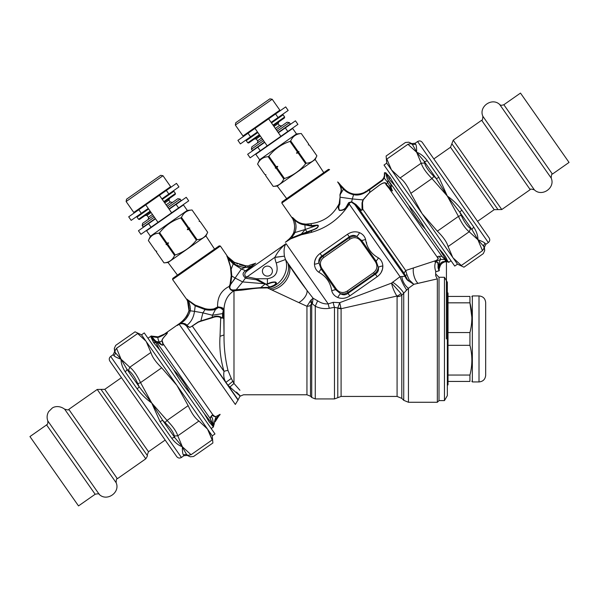 <?xml version="1.0" encoding="UTF-8"?>
<svg xmlns="http://www.w3.org/2000/svg" width="599" height="599" viewBox="0 0 599 599"><rect width="100%" height="100%" fill="white"/><g stroke="black" fill="none" stroke-linecap="round" stroke-linejoin="round"><path stroke-width="0.9" d="M250.142 157.829L260.266 150.738L257.78 147.189L247.657 154.28L250.142 157.829M271.115 122.391L278.056 117.531L275.57 113.982L268.629 118.842L280.864 136.317L267.214 145.879L254.972 128.403L268.629 118.842L237.908 140.353L240.394 143.902L250.517 136.812L248.031 133.263M278.056 117.531L288.179 110.448L285.693 106.899L275.57 113.982M280.864 136.317L297.928 124.367L295.442 120.818L278.378 132.768M264.728 142.33L257.78 147.189M267.214 145.879L260.266 150.738M257.458 131.952L250.517 136.812M444.458 400.604L444.458 277.277L447.348 282.271L447.348 395.602L444.458 400.604L439.015 400.604L439.015 277.277L435.683 273.945M447.348 385.434L448.015 384.768L448.015 293.106L447.348 292.439M448.015 332.55L469.938 332.55C472.499 322.644 472.499 312.738 469.938 302.832L471.862 317.298M448.015 375.049L469.938 375.049C472.499 365.143 472.499 355.237 469.938 345.331L469.938 332.55M448.015 345.331L469.938 345.331M448.015 302.832L469.938 302.832L469.938 296.438C472.521 296.438 472.521 296.438 469.938 296.438C472.521 296.438 472.521 296.438 469.938 296.438L448.015 296.438M448.015 381.436L469.938 381.436C472.499 381.436 472.499 381.436 469.938 381.436L469.938 375.049M479.013 295.943L479.013 381.937L472.349 381.937L472.349 295.943L479.013 295.943C483.064 296.333 485.28 298.557 485.677 302.607L485.677 307.055M479.013 381.937C483.064 381.541 485.28 379.317 485.677 375.274L485.677 302.607M254.238 139.088L256.23 138.916L260.325 136.048M273.983 126.486L278.078 123.619L278.917 121.807M277.232 131.129L289.377 122.623L287.056 122.211L276.274 129.766M262.624 139.327L251.835 146.875L251.43 149.196L252.381 150.566L264.533 142.053M263.575 140.69L251.43 149.196M289.377 122.623L290.335 123.986L278.183 132.499M259.622 159.738L296.483 133.929L292.656 128.463L255.795 154.28L259.622 159.738L257.585 164.096L264.908 174.549L257.592 164.096C259.629 159.506 263.156 157.035 268.165 156.691L275.488 167.143L276.176 166.657L268.854 156.204L268.165 156.691M296.483 133.929L301.275 133.51C296.258 133.854 292.731 136.325 290.695 140.915L290.006 141.401C281.47 144.209 274.417 149.151 268.854 156.204M265.881 174.683L264.908 174.549L265.881 174.683L265.671 175.642L273.204 186.394C278.213 186.049 281.74 183.579 283.776 178.989L284.473 178.502L276.94 167.75L277.734 166.38L276.176 166.657M284.473 178.502C292.978 175.657 300.032 170.715 305.617 163.699L305.191 164.216M290.006 141.401L297.321 151.854L296.527 153.224L298.092 152.94L305.617 163.699L306.306 163.213C311.323 162.868 314.842 160.397 316.886 155.807L309.354 145.055L316.886 155.807L315.164 159.499L277.262 186.042L273.204 186.394L265.671 175.642L265.836 174.713M296.527 153.224L298.983 151.502L297.321 151.854M298.983 151.502L298.092 152.94M298.781 152.46L306.306 163.213M290.695 140.915L298.017 151.367M308.38 144.921L309.354 145.055L308.38 144.921L308.59 143.962L301.267 133.51L308.59 143.962L308.433 144.891M276.94 167.75L276.251 168.237L283.776 178.989M277.734 166.38L275.278 168.102L276.251 168.237M275.278 168.102L275.488 167.143M272.201 99.254L269.879 98.842L235.751 122.743L235.34 125.064L242.984 135.98L279.845 110.171L272.201 99.254L235.34 125.064M273.406 125.67L284.465 117.928L284.63 117L283.095 114.813L271.497 122.937M257.84 132.499L246.241 140.623L247.769 142.809L259.374 134.685M284.63 117L273.024 125.124M247.769 142.809L248.697 142.974L259.756 135.232M145.025 215.565L147.017 215.393L151.113 212.525M164.762 202.964L168.858 200.096L169.704 198.284M168.012 207.606L180.164 199.1L177.843 198.688L167.061 206.236M153.404 215.797L142.622 223.352L142.21 225.673L143.168 227.036L155.321 218.53M154.362 217.16L142.21 225.673M180.164 199.1L181.123 200.463L168.97 208.969M150.409 236.208L187.262 210.399L183.444 204.94L146.583 230.75L150.409 236.208L148.372 240.573L155.695 251.026L156.668 251.153L156.459 252.119L163.991 262.864C169 262.519 172.527 260.048 174.564 255.459L175.252 254.979C183.766 252.127 190.811 247.192 196.405 240.169L195.978 240.686M187.262 210.399L192.062 209.979C187.045 210.331 183.519 212.795 181.482 217.385L180.793 217.871C172.257 220.687 165.204 225.621 159.641 232.682L158.952 233.161C153.943 233.513 150.416 235.976 148.38 240.566L155.695 251.026L156.668 251.153M159.641 232.682L166.964 243.134L168.521 242.85L167.727 244.227L175.252 254.979M180.793 217.871L188.108 228.324L187.315 229.694L188.872 229.417L196.405 240.169L197.093 239.682C202.103 239.338 205.629 236.875 207.666 232.285L200.141 221.525L207.673 232.277L205.951 235.976L168.049 262.512L163.984 262.871L156.459 252.119L156.624 251.191M187.315 229.694L189.771 227.972L188.108 228.324M189.771 227.972L188.872 229.417M189.561 228.93L197.093 239.682M181.482 217.385L188.797 227.845M199.168 221.398L200.141 221.525L199.168 221.398L199.377 220.432L192.054 209.987L199.377 220.432L199.212 221.36M167.727 244.227L167.031 244.706L174.564 255.459M168.521 242.85L166.065 244.572L167.031 244.706M166.065 244.572L166.964 243.134M158.952 233.161L166.267 243.613M162.988 175.724L160.667 175.312L126.531 199.212L126.127 201.534L133.772 212.458L170.633 186.648L162.988 175.724L126.127 201.534M164.193 202.14L175.252 194.398L175.41 193.47L173.882 191.291L162.277 199.415M148.627 208.969L137.021 217.1L138.556 219.279L150.154 211.155M175.41 193.47L163.812 201.601M138.556 219.279L139.485 219.444L150.536 211.702M439.337 249.094L425.29 229.035C420.453 220.679 414.935 212.802 408.735 205.397L394.704 185.353L389.298 179.468L385.921 172.819L384.461 172.774L384.356 175.005M384.453 172.669L384.753 174.811L384.229 178.053L383.787 177.723M385.831 172.744L386.033 173.777A2.666 1.917 -11.8 0 0 386.063 173.515C386.565 177.184 386.849 177.244 387.268 178.255A2.673 2.351 -23.8 0 1 387.216 178.802L386.033 173.785L384.828 172.752M394.704 185.353L389.889 177.147L386.43 173.538M447.872 261.426L445.791 259.322A5.002 4.71 145 0 0 446.951 259.659L446.906 259.577C445.978 257.053 443.447 253.549 439.322 249.079L445.791 259.322A5.002 4.313 -46.9 0 0 446.906 259.577L447.88 261.426A2.336 1.535 -68.5 0 0 447.446 261.449L445.386 261.366L446.614 261.658M446.772 261.658L446.577 261.658A2.336 2.329 89.5 0 1 447.58 261.883L448.149 261.83A2.336 1.73 100 0 0 447.94 261.77A5.002 3.751 100 0 0 448.404 261.815L448.314 261.606M448.501 261.868L448.801 262.302L451.017 260.752M448.344 261.711L445.064 259.539L445.386 261.366L443.634 261.598C442.197 261.651 440.819 262.684 439.486 264.698L438.812 267.251A5.002 0.771 -168.9 0 1 439.292 267.708L439.524 266.817M437.622 271.257L439.022 270.77L438.326 268.562C437.712 268.225 438.348 263.852 437.989 264.421L437.682 262.497L435.705 261.898C434.455 264.878 434.515 268.127 435.892 271.654L439.089 270.748L438.812 267.251L439.861 264.047M444.121 262.1L445.312 261.778C443.919 261.718 442.227 262.886 440.228 265.275L440.505 264.863M441.313 263.889L442.946 262.639M441.635 263.575L443.904 262.182M447.528 261.883L447.528 261.883A2.336 2.336 -91.6 0 0 446.502 261.658L444.286 262.04M448.464 261.845L446.577 261.658M445.147 261.808L445.312 261.778A5.002 3.804 79.8 0 1 443.634 261.598A5.002 3.804 -100.2 0 0 445.312 261.778L448.112 261.808M440.565 264.773L439.157 268.906M439.629 266.518L441.605 263.605M439.277 270.231L439.314 270.658L439.277 270.231A2.336 2.336 -4.1 0 1 439.172 269.707L439.232 268.045A5.002 1.228 8.5 0 0 438.805 267.431L438.805 267.439M439.022 270.77L438.363 268.285C437.779 268.045 438.461 263.672 438.109 264.122L437.854 262.317L435.001 261.778L440.684 259.404L445.064 259.539L441.688 256.252L439.419 256.312L441.905 256.29A2.336 1.58 -50.3 0 0 441.688 256.252M438.326 268.562L438.812 267.251A5.002 0.771 11.1 0 1 439.292 267.708M370.429 188.468L382.334 179.812L383.674 177.963L384.753 174.811M370.714 188.288L371.777 187.592M373.394 186.544L374.143 186.049M374.24 185.982L375.992 184.784M377.325 183.826L378.066 183.272M378.755 182.762L382.334 179.812L383.674 177.963M384.176 176.548L384.303 175.866M386.063 173.515L385.921 172.819M370.384 188.498L370.601 189.037L370.047 189.404L382.574 180.426A8.334 0.674 -134.2 0 1 382.334 179.812L378.336 183.077M378.119 183.234L377.011 184.05M375.648 185.024L373.933 186.192M371.687 187.652L370.467 188.445M384.363 177.693L384.655 176.383M384.745 175.342L384.753 174.886M384.461 173.373L384.461 172.856M390.114 185.75L390.511 186.102A2.666 2.126 -30 0 1 390.316 186.364L390.121 185.742L390.78 186.341L392.33 190.931L388.923 188.168L437.517 257.577A2.336 2.096 168.7 0 1 437.891 257.39C437.57 256.552 438.049 256.215 439.322 256.379L439.591 256.335M438.812 267.251C438.97 263.223 439.591 260.61 440.684 259.404L439.419 256.312C438.026 256.192 437.397 256.612 437.517 257.577C438.401 258.356 437.966 259.322 436.199 260.483L436.177 260.58C438.101 259.255 438.67 258.191 437.891 257.39M390.518 186.109L390.78 186.341C391.873 186.282 391.903 185.683 390.87 184.544L389.343 181.714A2.666 2.201 -28 0 1 389.283 181.999L390.997 184.821C391.866 186.349 391.694 186.686 390.488 185.817M387.216 178.802L389.283 181.999M446.195 260.7A2.336 1.857 -55.9 0 1 446.824 260.805L445.611 259.637A2.336 1.722 -53.1 0 0 445.356 259.577L444.952 259.307A2.336 1.43 -56.8 0 1 445.147 259.337L441.905 256.29L389.343 181.714M445.611 259.637L445.154 259.337M425.29 229.035C418.611 221.967 413.093 214.083 408.735 205.397M360.927 193.754L362.492 193.29M364.117 192.564L365.719 191.553M365.884 191.44L366.318 191.141M367.674 190.235L369.815 188.865M369.86 188.835L369.868 188.835A8.334 0.427 -122.7 0 0 370.047 189.404L370.047 189.404M353.754 194.712L353.904 194.054C359.917 194.623 365.173 192.923 369.673 188.955L369.111 189.314M384.199 178.113L382.574 180.426L384.229 178.053L387.68 182.433L388.047 180.479M353.373 193.964L352.497 193.762M344.672 189.366L344.208 188.917M343.991 188.707L337.634 181.954C340.659 186.117 341.722 189.419 340.831 191.867L339.947 194.765M344.006 188.722L344.62 189.314M344.957 189.621L346.035 190.527M350.385 193.065L351.254 193.395M352.362 193.724L353.425 193.971M369.673 188.955L369.838 189.546C365.622 192.489 360.254 196.195 353.709 194.705L353.492 194.668A8.334 0.457 98.5 0 1 353.762 194.031L353.762 194.031C349.913 193.267 346.641 191.478 343.938 188.655L343.512 189.217M384.453 172.729L384.431 174.002M366.296 191.163L365.832 191.478M360.486 193.851L358.404 194.113M353.904 194.054L353.822 194.039A8.334 0.404 -81.9 0 0 353.567 194.682L352.324 198.935L362.927 199.909L369.531 192.571L379.781 184.866C383.824 182.231 385.996 182.036 386.295 184.282L392.45 190.737L387.68 182.433L386.295 184.282A2.673 2.411 135.9 0 1 385.973 184.567L388.923 188.168A2.666 2.156 137.6 0 0 389.305 187.824M435.009 261.77L436.177 260.58M435.84 261.688A2.336 1.775 80.7 0 0 435.705 261.898L435.001 261.778M434.926 261.853L436.199 260.483L405.688 270.493L406.946 274.731A3.332 0.981 -15.9 0 0 405.224 275.854A81.764 17.648 89.6 0 0 405.059 276.304L400.027 276.671L391.589 283.102L400.941 293.503A6.664 4.507 145 0 1 396.882 296.056L341.093 308.725A5.002 2.628 -0 0 1 337.784 308.066L334.474 307.302L329.36 308.313C324.269 309.047 319.567 308.35 315.261 306.209L311.779 303.334A5.002 2.883 61.4 0 0 310.978 300.054L306.95 306.269A5.002 2.928 180 0 0 310.484 305.408L311.72 303.364L309.908 301.357M363.234 199.804A2.666 2.126 20 0 1 362.927 199.909L362.028 202.904L362.058 209.538A2.666 2.022 -23.4 0 0 362.784 209.223L362.5 202.717L363.234 199.804L369.598 192.571L379.766 184.934C383.63 182.403 385.704 182.283 385.973 184.567M340.494 184.979L339.85 185.248L343.122 188.835M342.314 188.019L340.771 186.371M343.601 188.318L343.459 189.164C346.17 191.935 349.509 193.769 353.492 194.668L353.567 194.682M350.834 193.889L352.047 194.301M435.683 271.691L435.683 275.78L437.345 278.879L414.134 284.248M367.973 190.729L366.902 191.425M339.85 185.248L340.322 184.784L339.626 183.998A9.996 8.364 -41.4 0 1 339.618 183.99L339.618 183.99A9.996 8.364 138.6 0 1 338.952 183.099L337.634 181.954L339.85 185.248C341.415 188.079 341.804 190.34 341.018 192.039L340.112 194.997L339.858 204.057A2.666 1.423 -157.3 0 1 339.154 203.682L340.082 197.086M293.66 232.667L293.907 231.88C295.12 227.193 294.686 222.716 292.619 218.448A3.332 3.137 -22.5 0 0 292.26 217.819L292.252 217.804M340.254 184.709L339.618 183.99L340.254 184.709A9.996 9.996 138.5 0 1 339.551 183.818L340.254 184.709M439.015 400.604L437.345 402.266L437.345 278.879M418.634 283.23L426.967 281.305M392.577 282.114A9.996 2.044 43.1 0 1 403.733 293.211A426.316 24.529 133.2 0 1 401.802 295.202A421.344 26.626 133.1 0 0 403.733 293.211L408.443 288.284L413.834 284.315L409.169 279.8L407.986 280.594L404.048 273.181L405.688 270.493L362.784 209.223C362.006 210.698 360.8 210.653 359.175 209.103A2.666 1.894 140 0 0 360.336 209.088C361.429 210.429 362.006 210.578 362.058 209.538M409.192 279.83L407.986 280.594A10.003 8.611 22.5 0 1 405.059 276.304L354.795 204.521A2.666 2.029 134.9 0 0 356.001 204.544L355.986 204.529A2.666 2.029 134.9 0 1 354.795 204.521L359.175 209.103L404.048 273.181M409.169 279.8L406.946 274.731M292.844 219.009L293.368 220.425M293.922 222.139L294.543 225.157M294.603 227.807L294.461 229.387M285.596 242.078A3.332 3.332 -132.7 0 1 285.334 242.281L285.596 242.078A3.332 3.332 -132.7 0 0 285.686 241.996L285.873 241.824C289.085 239.637 291.608 236.77 293.458 233.213L294.379 233.677L294.596 233.273L293.615 232.786L293.907 231.88A10.003 0.419 16.5 0 0 294.985 232.405C296.685 227.672 296.318 223.277 293.899 219.204C292.619 217.714 292.192 217.459 292.619 218.448A3.332 3.137 157.5 0 0 292.589 218.373M293.899 231.925L294.566 228.391M294.618 227.043L294.618 226.662M294.498 224.73L294.087 222.708M293.532 220.896L293.225 220.02M293.113 219.706L292.799 218.89A3.332 3.332 158.4 0 0 292.432 218.223L292.26 217.819C291.9 217.04 292.409 217.302 293.78 218.598C296.999 221.907 300.653 223.704 304.756 223.974L304.771 223.981M294.596 233.266L295.3 231.469M295.337 231.364L295.599 230.435M295.794 229.574L296.041 226.437M281.807 203.046L329.585 169.584L328.424 169.382L282.009 201.885L281.807 203.046L292.799 218.905A3.332 3.332 158.4 0 0 292.432 218.223L292.432 218.223M354.795 204.521L351.478 202.088L349.546 202.874A2.666 1.692 47 0 1 348.64 202.679L346.087 207.149C344.582 209.336 342.358 210.354 339.408 210.197C338.532 208.13 338.645 206.206 339.73 204.424L339.858 204.057M294.925 232.562L305.198 229.469L301.349 234.007L302.592 233.603A3.332 2.261 -105.3 0 1 302.151 234.568L311.128 232.434C326.073 228.197 338.091 219.788 347.18 207.194L349.277 204.192L349.546 202.874L348.176 204.326A2.666 1.745 29.9 0 1 347.562 204.296M343.459 189.164L339.962 194.945L340.082 197.093A2.666 1.632 -172.7 0 0 340.419 197.258L352.324 198.935L351.658 201.773L355.986 204.529M356.001 204.544L360.336 209.088M400.941 293.503L401.802 295.202A6.664 4.904 0 0 1 397.085 296.64L397.085 396.433L401.802 398.387L403.733 400.319L403.733 293.211M293.78 218.598A3.339 2.186 132.3 0 1 293.899 219.204C297.156 222.663 300.818 224.558 304.891 224.872L305.198 229.469L307.062 231.903L311.682 230.218C313.464 229.866 320.375 226.819 317.111 225.359L305.198 229.469M291.998 235.886L290.186 238.058M289.407 238.799L288.688 239.428M288.037 239.974L287.048 240.791M307.062 231.903A3.332 1.857 -109.8 0 1 306.958 232.637L300.878 234.935A3.332 2.344 -105.5 0 0 301.349 234.007L291.151 238.08L286.457 241.517A9.996 3.459 47.5 0 0 285.873 241.824L285.641 242.041A9.996 3.564 47.2 0 1 286.082 241.779L288.426 239.645M289.017 239.143L291.608 236.433L293.458 233.213M244.729 265.769L245.912 265.799M254.8 263.612A3.332 3.332 63.9 0 0 255.241 263.35A3.332 3.332 63.9 0 1 254.8 263.612L248.622 265.589L255.256 263.38L248.72 265.574L248.795 266.884L247.417 267.296L251.655 265.919A3.332 2.089 -131.2 0 0 252.636 265.776L247.245 270.89C244.414 273.159 244.018 275.113 246.062 276.768L247.117 276.828L274.904 257.293C277.539 252.044 281.245 247.492 286.03 243.643L328.222 303.895C324.643 304.165 321.116 303.139 317.642 300.825L313.105 298.242L306.995 290.418C300.002 281.298 294.057 272.882 289.16 265.147L285.476 259.524L276.214 262.976C278.82 272.013 275.884 277.27 267.409 278.752L267.409 283.978L265.746 284.038L256.529 278.752L247.117 276.828L246.743 278.385L256.297 279.763L256.529 278.752L267.409 278.752M304.756 223.974L305.812 224.146A3.332 2.156 94.8 0 1 305.954 225.104L311.57 226.19A3.332 1.864 83.5 0 0 311.517 225.598L304.756 223.974A3.332 2.209 97.1 0 1 304.891 224.872L305.954 225.104M360.905 241.038L361.676 240.499L376.209 261.254L378.351 267.326L377.932 269.228L376.479 271.968L374.412 273.983L348.199 292.342L347.3 291.054C343.122 293.495 339.483 292.851 336.391 289.137L321.858 268.382C319.424 264.204 320.068 260.565 323.782 257.473L349.996 239.121C354.174 236.68 357.813 237.324 360.905 241.038L375.438 261.793C377.872 265.971 377.228 269.61 373.514 272.702L347.3 291.054M381.121 272.552L382.484 269.191L382.836 265.949A6.664 2.149 176.1 0 0 378.351 267.326C378.912 270.201 377.924 272.478 375.401 274.155L374.412 273.983L373.514 272.702M336.391 289.137L335.612 289.676L321.079 268.921L318.945 262.849L319.364 260.947L320.817 258.206L322.883 256.192L349.097 237.833L349.996 239.121M316.265 257.465L314.812 260.984L314.46 264.226A6.664 2.149 -3.9 0 0 318.945 262.849C318.383 259.973 319.364 257.697 321.895 256.02L322.883 256.192L323.782 257.473M413.834 284.315L408.009 280.617A10.003 8.611 22.5 0 1 405.059 276.304M351.478 202.088A2.673 0.517 97.8 0 0 351.658 201.773L348.64 202.679M306.958 232.637L316.167 228.676C317.47 228.054 319.761 225.052 317.103 225.089L311.57 226.19M406.706 289.968A9.996 1.535 63.9 0 1 400.027 276.671L349.277 204.192A8.334 5.376 31 0 1 348.176 204.326L346.454 207.217C345.024 209.56 342.65 210.638 339.341 210.436C337.888 207.973 337.784 205.839 339.034 204.057L338.982 204.004C333.007 215.363 323.655 221.907 310.941 223.644L305.812 224.146M236.605 265.125L241.996 267.094L247.417 267.296L245.852 267.409L245.717 265.799L234.643 262.422L237.713 263.934M240.888 265.087L242.737 265.529M244.692 265.769L246.182 265.791M246.923 265.761L247.417 265.724M244.879 265.776L245.231 267.416C240.738 267.094 237.077 265.851 234.254 263.695L234.164 263.627A9.329 0.562 119.2 0 0 234.546 262.369L233.992 262.048L234.546 262.369A11.845 3.504 -160 0 0 234.643 262.422L234.703 262.452M234.741 262.474L237.676 263.919M239.593 264.676L242.236 265.432M242.79 265.537L243.845 265.694M302.592 233.603L307.062 231.91M292.08 236.994L294.356 233.715M286.082 241.779L286.457 241.517L286.082 241.779A3.332 2.186 -122.7 0 1 285.888 241.966L290.59 238.896M293.78 234.658L294.334 233.767M405.89 290.672L406.646 290.006M233.475 261.733L228.399 257.458A3.332 3.332 136.3 0 1 228.084 257.068L228.399 257.458A3.332 3.332 136.3 0 1 228.084 257.068L227.755 256.769C226.729 255.623 226.684 255.825 227.627 257.368L233.692 263.298A9.329 0.771 120.6 0 0 233.992 262.048L227.755 256.769L233.992 262.048A9.329 0.771 -59.4 0 1 233.692 263.298L234.254 263.695L234.643 262.422M252.636 265.776L255.646 263.141A3.332 3.145 62.9 0 1 255.256 263.38A3.332 3.145 -117.1 0 0 255.264 263.38L250.12 267.124A3.332 2.082 -132.4 0 0 251.236 267.027M267.461 284.24L267.409 283.978C270.216 282.451 272.897 281.8 275.443 282.024C278.76 283.567 272.732 286.502 269.812 287.206L267.409 287.67L269.67 286.973L265.769 284.263L267.461 284.24C270.449 282.81 273.062 282.174 275.293 282.316C276.424 283.941 274.552 285.498 269.67 286.973A3.332 0.711 -104.6 0 0 269.812 287.206M396.882 296.056C394.172 291.631 392.412 287.31 391.589 283.102L339.723 302.667L337.776 307.931A5.002 2.126 171.9 0 0 340.928 308.103A6.132 1.161 69.8 0 1 341.093 308.725L341.093 396.433L397.085 396.433M337.784 308.066L337.784 397.684L334.474 398.934L334.474 307.302A5.863 0.884 75.8 0 1 333.156 302.323L339.723 302.667L340.928 308.103M365.577 239.443C366.858 247.739 371.178 253.909 378.538 257.952C381.166 259.824 382.604 262.489 382.836 265.949C382.896 270.276 381.016 273.863 377.19 276.716L375.401 274.155L348.019 293.33L348.199 292.342L344.5 293.869L340.591 293.765L335.612 289.676A6.664 1.31 -18.1 0 0 331.719 290.732C330.438 282.436 326.118 276.266 318.758 272.223C316.122 270.351 314.692 267.686 314.46 264.226C314.4 259.899 316.279 256.312 320.106 253.459L321.895 256.02L349.269 236.845L349.097 237.833L352.789 236.306L356.704 236.41A6.664 2.149 113.9 0 0 359.535 232.667C355.484 231.132 351.471 231.671 347.48 234.284L349.269 236.845C351.71 235.048 354.189 234.898 356.704 236.41L361.676 240.499A6.664 1.31 161.9 0 0 365.577 239.443C364.716 236.328 362.702 234.067 359.535 232.667M378.538 257.952A6.664 1.31 128.1 0 0 376.209 261.254L375.438 261.793M348.019 293.33C345.578 295.127 343.107 295.277 340.591 293.765A6.664 2.149 -66.1 0 0 337.761 297.508C341.812 299.043 345.825 298.504 349.816 295.891L348.019 293.33M318.758 272.223A6.664 1.31 -51.9 0 0 321.079 268.921L321.858 268.382M437.345 402.266L408.443 402.266L408.443 288.284A9.996 5.286 62.1 0 1 401.854 276.476M317.103 225.089L311.517 225.598A8.341 4.665 76.6 0 0 310.941 223.644M263.313 273.975A5.002 5.002 0 0 0 271.946 273.219A5.002 5.002 0 0 0 266.974 266.128A5.002 5.002 0 0 0 263.313 273.975M340.741 298.265L339.97 298.137M381.024 272.71L380.006 274.14M366.363 242.191L366.685 243.291M356.547 231.91L357.326 232.038M300.878 234.935L290.612 238.881A3.332 2.314 -119.8 0 0 291.151 238.08M276.214 262.976A31.507 25.495 18.1 0 1 274.851 257.405L284.443 256.147C283.634 250.479 284.158 246.309 286.03 243.643L247.664 270.508A3.332 2.014 -135.5 0 1 246.167 270.434L250.135 267.124L245.231 267.416L241.397 269.003L230.675 284.398L231.791 276.027M246.167 270.434L245.68 270.77A3.332 2.037 -138.2 0 0 247.245 270.89M265.739 284.24L264.968 284.106A3.369 0.666 103.3 0 0 265.072 283.836L264.062 283.716A3.332 0.509 112.4 0 0 264.196 283.447M233.692 263.298L233.236 263.874L241.397 269.003L245.672 270.77C242.303 272.68 242.236 275.121 245.47 278.078L242.632 281.919L264.054 283.716L256.297 279.763M246.743 278.385L245.47 278.078L246.062 276.768M329.36 308.313A5.458 0.764 76.2 0 1 328.222 303.895L333.156 302.323M331.719 290.732C332.572 293.847 334.586 296.108 337.761 297.508M264.526 284.547L260.7 287.61L233.835 289.961C231.147 290.111 229.821 289.055 229.844 286.801A3.332 1.4 29.8 0 1 229.222 286.412L230.098 284.128L231.199 275.757A3.339 1.969 9.5 0 0 231.798 276.027L231.169 269.258L233.236 263.874L228.444 259.045L227.627 257.368A3.332 1.715 -27.6 0 1 227.403 257.241C226.579 255.698 226.617 255.421 227.508 256.432A3.332 2.755 137.7 0 0 227.755 256.769L227.815 256.836M172.587 279.516L220.372 246.062L219.212 245.852L172.797 278.355L172.587 279.516L186.895 299.687M231.199 275.75L230.652 268.996A3.332 2.201 -0 0 0 231.169 269.258L228.451 259.053M229.844 286.801L230.735 284.353M231.798 276.027L235.295 278.123L230.675 284.398A3.332 1.498 19.5 0 1 230.098 284.128L229.222 286.412C221.188 290.403 217.31 297.209 217.587 306.838L221.128 307.384L223.427 309.915L223.749 314.101A58.058 1.123 88.7 0 0 223.756 315.351L223.749 314.101A3.339 1.752 -179.7 0 1 223.629 314.438L223.674 316.227A3.332 1.864 179.8 0 0 223.764 315.935L224.026 334.938L220.028 336.309C219.219 347.764 220.552 359.46 224.026 371.402C223.322 375.588 223.951 379.234 225.92 382.334L231.281 378.456L228.009 370.474A5.002 1.685 -20.3 0 0 224.026 371.402L192.286 326.073L198.194 322.225L200.815 321.251A3.332 1.4 70.9 0 0 200.867 320.914L212.143 317.388C215.498 315.77 218.545 315.748 221.286 317.313C221.503 318.226 221.929 318.211 222.558 317.283L222.566 313.591L223.427 309.915M267.371 287.385L260.7 287.61L242.318 290.081M264.159 287.52L267.409 287.894C280.879 286.524 289.856 270.688 285.476 259.524L284.465 256.267M334.474 398.934L315.261 398.934L315.261 306.209L317.642 300.825M312.393 303.543L313.105 298.242L310.978 300.054M223.674 316.227C223.547 318.481 223.322 318.728 222.993 316.968A3.332 2.134 -4.2 0 1 222.708 317.253A3.332 1.063 13.4 0 1 222.558 317.283A3.332 1.782 1.2 0 0 222.993 316.968L222.708 313.517L223.345 310.537M222.716 313.517L223.644 312.843L223.629 314.438M228.039 385.344L238.14 399.78L235.332 404.445L179.168 324.254C177.019 325.744 176.727 325.834 178.315 324.523A3.332 2.276 -129.2 0 0 178.517 324.381C176.817 325.789 177.034 325.721 179.153 324.186L180.082 323.61C184.836 321.034 188.183 316.886 190.13 311.173L190.22 310.784L194.503 311.368L195.214 305.804A3.339 2.096 117.6 0 0 195.177 305.078L187.846 299.912C186.828 298.931 186.514 298.864 186.903 299.717L187.165 300.331A3.332 3.332 -21.1 0 1 187.547 301.042L188.955 310.522L190.22 310.784C190.475 306.725 189.718 303.251 187.951 300.369C187.008 299.238 186.783 299.23 187.27 300.354A3.332 3.04 -22.4 0 0 186.903 299.717C186.514 298.864 186.828 298.931 187.846 299.912A3.332 2.141 133.4 0 1 187.951 300.369L195.214 305.804L205.045 309.578A3.332 1.932 91.3 0 0 204.925 308.627C208.22 309.466 211.604 309.458 215.086 308.59L217.954 306.875A3.332 1.018 55.7 0 1 218.358 307.527L220.799 308.088A3.332 1.767 125.7 0 0 221.128 307.384L224.026 308.612L223.816 311.652A3.339 0.659 -177.7 0 1 223.704 311.772L223.644 312.843A3.339 0.981 -178.2 0 0 223.779 312.641M230.757 266.765A3.332 2.149 -7.5 0 1 230.383 266.577L230.652 268.996L230.375 266.555M228.983 260.999L228.721 260.221M230.383 266.577L227.403 257.241M220.372 246.062L227.508 256.432M231.236 274.192L231.199 273.78M215.086 308.59A3.332 1.243 66.3 0 1 215.46 309.511C211.642 310.304 208.167 310.334 205.053 309.586L202.904 312.873L212.465 315.246L215.46 309.511L218.141 307.699A3.332 0.921 48.9 0 0 217.602 307.017L213.364 309.136M220.799 308.088L223.375 310.289L223.704 311.772M223.667 315.688A3.332 2.082 179.3 0 0 223.756 315.351L223.764 315.935C224.153 317.904 222.678 319.439 222.708 317.253C221.907 318.286 221.241 318.421 220.709 317.657A3.332 2.201 159.7 0 0 221.286 317.313M238.14 399.78L239.952 396.261L243.516 394.771L306.95 394.771L306.95 306.269L298.811 302.577A10.213 5.391 136.4 0 0 306.995 290.418L287.767 262.961C291.571 273.361 281.687 287.4 269.528 288.883L267.409 287.894L259.053 288.082M298.594 302.48L269.528 288.89M188.371 303.521L187.27 300.354A3.332 3.04 157.6 0 0 186.903 299.717M189.703 301.439L191.321 302.607M195.177 305.078L204.925 308.627M261.785 287.954L261.022 287.969M259.015 288.082L257.555 288.194M257.113 288.231L253.572 288.583M252.007 288.755L251.243 288.853M241.315 290.201L240.716 290.275M243.194 289.369A3.332 0.771 -97.5 0 0 243.449 289.946L233.947 290.792C231.102 290.8 229.529 289.339 229.222 286.412M233.835 289.961L233.947 290.792C227.957 294.581 224.647 300.518 224.026 308.612L224.026 334.938C223.869 347.158 225.194 359.003 228.009 370.474M235.295 278.123L242.632 281.919L235.939 290.058L236.013 290.702L233.984 290.792L233.984 383.442L239.922 390.241M233.88 289.968L233.984 290.792M187.876 301.933L188.079 302.532M188.453 303.813L188.992 310.289M188.722 302.076L189.029 302.869M189.157 303.206L189.419 303.925M189.943 305.527L190.205 306.583M190.4 308.515L190.377 309.391M190.37 309.413L190.302 310.289M200.815 321.251L212.076 317.837C215.565 316.392 218.44 316.332 220.709 317.657L220.028 336.309M187.547 301.042L188.827 305.55L189.089 309.339M189.074 309.556L189.029 310.05M188.955 310.522L190.183 310.948M179.153 324.186L179.842 323.902C182.268 323.415 184.245 323.947 185.772 325.474L189.711 327.458L192.286 326.073A3.332 2.651 10.7 0 1 191.912 326.2L198.247 321.895L200.867 320.914L202.904 312.873L194.503 311.368C193.619 317.395 191.118 322.037 186.985 325.287L187.532 325.938A3.332 2.8 129.7 0 1 186.521 326.058L228.002 385.299L229.904 387.006C240.746 396.755 242.932 398.447 236.463 392.075L236.717 392.323M191.912 326.2L189.861 327.391L187.532 325.938M231.281 378.456L233.984 383.442L229.904 387.006M232.771 381.308L228.002 385.299M189.995 311.66L190.13 311.173L188.902 310.769L188.528 312.064M179.842 323.902A3.332 1.797 66.6 0 0 180.082 323.61C183.152 322.906 185.458 323.46 186.985 325.287A3.332 2.8 126.6 0 1 185.772 325.474L185.825 325.519A3.332 2.8 126.9 0 0 187.023 325.347M179.88 323.73L181.692 322.569M185.907 318.968L188.737 314.49M189.007 313.951L189.846 312.094M238.08 400.147L186.521 326.058M218.747 415.609L219.99 414.343L219.361 415.436A2.666 2.411 45 0 0 218.994 415.728A6.664 2.044 45 0 1 218.403 415.946A6.664 2.044 45 0 0 218.994 415.728L215.041 421.936A6.664 0.831 20 0 0 214.742 421.516C215.071 419.981 216.291 418.124 218.403 415.946L216.112 418.664M218.83 415.893L217.444 417.518M217.04 418.072L215.041 421.936M215.85 419.105L214.727 421.546M214.008 424.369L213.918 423.598M210.541 417.226L210.152 418.491L211.11 416.634C212.45 417.286 213.079 419.757 213.004 424.055L213.798 424.122L213.865 423.583L213.91 425.013M220.095 414.343L216.044 416.56L213.873 423.538L213.858 425.193L213.865 423.583M188.902 310.769C186.918 316.527 183.459 321.064 178.517 324.381L181.175 322.15M178.944 324.014L179.386 323.617A3.332 3.332 -130 0 0 179.835 323.295L179.82 323.303M178.315 324.523L179.206 323.819M182.118 321.304L182.852 320.622M183.084 320.39L185.443 317.725M185.383 317.807L187.12 315.201M179.88 323.258L180.269 322.928M182.021 321.393L182.972 320.502M183.032 320.443L184.889 318.421M186.888 315.606L187.532 314.415M213.903 423.56L214.255 422.864A6.664 4.051 20 0 1 214.165 424.339M219.915 414.448L219.601 415.129M219.361 415.436L218.777 416.043A2.666 2.666 -138.4 0 0 218.313 416.455L217.714 417.166M216.658 418.649L215.093 421.801M219.519 415.204L219.586 415.137A2.666 2.246 45 0 1 219.953 414.852M213.004 424.055L213.454 426.293L213.798 424.122L213.641 425.792M165.279 333.785L159.409 337.005L158.069 336.848L167.263 332.827M164.455 334.242L164.044 334.467M165.242 333.808L164.351 334.294L165.242 333.808A2.336 1.647 -119.1 0 0 165.436 333.673L163.362 334.804A2.336 2.336 62.4 0 1 163.108 334.961L161.79 335.62M166.342 333.373L165.766 333.71M164.066 334.691L162.846 335.38M162.456 335.597L159.416 337.005L157.926 337.387L158.039 336.848M167.323 332.685L167.435 332.722C167.256 334.22 161.408 338.914 162.224 340.853L162.771 342.568A2.336 2.014 -14.1 0 1 162.494 342.71L162.015 340.981C161.371 338.832 167.158 334.302 167.398 332.745L167.009 332.864M162.771 342.568L163.078 343.714C163.924 346.327 160.876 344.777 159.896 343.774L160.352 343.519L157.005 342.149L154.782 340.165A2.336 1.872 129.1 0 1 154.43 340.082L156.638 342.059A2.336 1.924 135.1 0 0 157.005 342.149M210.174 418.334L212.944 424.526A2.666 2.111 166.1 0 0 212.922 424.863L210.152 418.491L156.638 342.059L159.776 343.654M210.631 416.934L211.282 416.238M219.908 414.388L216.044 416.56C214.584 416.859 213.476 416.395 212.712 415.167C212.211 414.905 211.672 415.392 211.11 416.634L212.959 414.95A2.666 2.403 -57 0 0 212.712 415.167M162.494 342.71L162.741 343.886C162.935 345.496 162.179 345.406 160.457 343.601L160.352 343.512M167.076 332.804L166.522 333.089M162.224 340.846L159.439 342.081L160.427 343.571A2.336 1.962 133.9 0 1 159.851 343.736M162.741 343.886A2.336 1.977 -19.4 0 0 163.078 343.714L162.958 343.302M216.179 416.41C214.786 416.672 213.708 416.193 212.959 414.95L163.078 343.714M213.978 415.579L212.974 414.957M211.604 424.399L211.709 423.223L204.296 413.647L209.133 421.876L213.341 426.788A2.666 2.576 22.9 0 1 213.454 426.293L213.701 425.619L213.356 426.166A2.666 2.164 -179.6 0 0 213.237 426.548L213.222 426.338A2.666 2.111 179.6 0 1 213.334 425.956L213.529 425.38M159.686 336.451L159.177 336.608M151.375 336.002L151.292 336.503L157.297 337.432L157.185 336.9L158.069 336.848L152.071 336.144L154.729 336.668M157.297 337.432L157.926 337.387C157.799 338.66 158.301 340.225 159.439 342.081L156.204 341.46A2.336 1.887 132.5 0 1 155.92 341.385M213.364 426.743L213.543 426.436A2.666 2.666 16.7 0 1 213.701 425.619L213.499 426.189A2.666 2.553 20 0 0 213.364 426.743L211.267 428.629M211.709 423.223L213.222 426.338M154.707 337.147L151.292 336.503L152.041 336.144L151.427 336.017L152.041 336.144M156.616 336.878L157.088 336.9M155.725 337.304L157.08 337.424M204.296 413.647L190.265 393.603C185.9 384.91 180.389 377.026 173.71 369.965L174.346 370.893M185.817 387.905L189.621 392.704M213.237 426.548L213.476 427.08M151.337 335.994L151.105 337.679L154.43 340.082M151.03 337.462L154.782 340.165L151.802 336.608M190.265 393.603C184.065 386.198 178.547 378.321 173.71 369.965L159.678 349.921L155.995 342.83L151.105 337.679M155.995 342.83A5.002 4.328 143.4 0 0 153.614 342.591L151.397 338.106M153.614 342.591L159.678 349.921M140.93 234.299L151.053 227.208L148.567 223.659L138.444 230.75L140.93 234.299M151.053 227.208L171.643 212.795L157.994 222.349L145.759 204.88L159.409 195.319L128.695 216.823L131.181 220.372L141.304 213.289L138.818 209.74M169.165 209.246L186.229 197.296L188.715 200.845L171.643 212.795L159.409 195.319L176.473 183.369L178.959 186.918L168.836 194.009L166.35 190.46M161.895 198.868L168.836 194.009M155.508 218.8L148.567 223.659M148.245 208.43L141.304 213.289M457.479 264.159L463.955 267.184L483.281 253.647L484.688 250.629L484.404 247.342L483.722 246.376A3.332 3.272 145 0 1 485.153 243.381C484.112 242.303 481.708 241.097 477.92 239.765L482.457 250.682C483.543 254.612 483.543 254.612 482.457 250.682L484.112 248.008L483.722 246.376L477.92 239.765L471.945 229.552L473.682 226.999C476.609 231.581 478.017 235.834 477.92 239.765L469.212 231.761C465.61 228.998 462.024 223.876 458.452 216.389L461.17 215.236C464.105 221.817 467.22 226.265 470.514 228.593L469.212 231.761L448.089 246.548L452.739 257.39L457.479 264.159L454.746 266.076L384.011 165.047L386.737 163.138L452.739 257.39A106.839 53.423 145 0 0 453.166 257.982L461.342 265.469C464.802 267.731 464.802 267.731 461.342 265.469L482.465 250.711M448.089 246.548C446.869 242.123 443.282 236.994 437.33 231.184L458.452 216.389L447.288 196.015C452.889 199.946 457.763 204.671 461.911 210.189L473.682 226.999M461.17 215.236L459.86 212.293L447.288 196.015L431.961 178.562L410.839 193.35C407.41 185.772 403.823 180.643 400.08 177.978L421.202 163.19L424.624 163.048C425.679 166.941 428.794 171.389 433.976 176.398L431.961 178.562C426.151 172.647 422.565 167.518 421.202 163.19L416.657 152.273A83.673 25.068 -76 0 0 416.417 151.517L412.426 144.554L411.026 143.633L407.949 144.269C404.625 141.903 404.625 141.903 407.949 144.269L386.834 159.064C385.883 155.036 385.883 155.036 386.834 159.064L391.476 169.906L400.08 177.978M410.839 193.35L422.108 213.648L437.33 231.184M391.057 169.285L390.683 168.701M411.026 143.633C408.024 141.731 408.024 141.731 411.026 143.633L410.165 143.086M484.112 248.008C484.876 251.483 484.876 251.483 484.112 248.008M484.688 250.629L484.329 249.004M461.911 210.189A3.332 1.078 145 0 0 459.86 212.293L471.945 229.552L470.514 228.593M386.737 163.138L386.115 156.017L405.448 142.487L408.765 142.195L411.753 143.588L412.426 144.554L415.728 144.239C416.35 145.452 416.657 147.848 416.642 151.412A56.815 2.591 92.8 0 1 416.657 152.273C420.386 153.524 423.897 156.302 427.199 160.622L438.97 177.424L447.288 196.015L436.297 178.637L433.976 176.398M424.624 163.048L424.212 161.378L416.657 152.273L407.949 144.269M481.431 241.165L480.518 240.783M427.199 160.622A3.332 2.186 145 0 1 424.212 161.378L436.297 178.637L438.97 177.424M464.742 203.054L434.649 160.083M430.104 153.591L433.706 158.735M494.205 209.672L450.5 147.257L433.841 158.922L422.235 142.352L489.151 237.915L477.545 221.345L494.205 209.672L497.994 209.605L451.863 143.723L453.218 140.188L481.648 120.279L530.205 189.636C529.973 188.865 531.365 188.94 534.368 189.853L482.869 116.296C478.489 106.607 492.071 97.09 499.686 104.518L551.192 178.075C551.365 174.93 551.769 173.605 552.413 174.084L503.849 104.735L520.486 93.085L569.05 162.434L552.413 174.084M481.274 226.677L484.846 231.776M137.658 333.531L116.543 348.319C115.457 344.388 115.457 344.388 116.543 348.319L114.888 350.992L115.278 352.624L121.08 359.235L127.055 369.448L125.318 372.001C122.391 367.419 120.983 363.166 121.08 359.235L129.788 367.239C133.39 370.002 136.976 375.124 140.548 382.611L137.83 383.764C134.895 377.183 131.78 372.735 128.486 370.407L129.788 367.239L150.911 352.452L146.261 341.61L141.521 334.841L144.254 332.924L214.989 433.953L212.263 435.862L146.261 341.61A106.839 53.423 -35 0 0 145.834 341.018L137.658 333.531C134.198 331.269 134.198 331.269 137.658 333.531L116.535 348.289M150.911 352.452C152.131 356.877 155.718 362.006 161.67 367.816L140.548 382.611L151.712 402.985C146.111 399.054 141.237 394.329 137.089 388.811L125.318 372.001M137.83 383.764L139.14 386.707L151.712 402.985L167.039 420.438L188.161 405.65C191.59 413.228 195.177 418.357 198.92 421.022L177.798 435.81L174.376 435.952C173.321 432.059 170.206 427.611 165.025 422.602L167.039 420.438C172.849 426.353 176.435 431.482 177.798 435.81L182.343 446.727A83.673 25.068 104 0 0 182.583 447.483L186.574 454.446L187.974 455.367L191.051 454.731C194.376 457.097 194.376 457.097 191.051 454.731L212.166 439.936C213.117 443.964 213.117 443.964 212.166 439.936L207.524 429.094L198.92 421.022M188.161 405.65L176.892 385.352L161.67 367.816M208.482 430.569L212.166 439.936M187.974 455.367C190.976 457.269 190.976 457.269 187.974 455.367L188.835 455.914M114.888 350.992C114.124 347.517 114.124 347.517 114.888 350.992M141.521 334.841L135.045 331.816L115.719 345.353L114.312 348.371L114.671 349.996M137.089 388.811A3.332 1.078 -35 0 0 139.14 386.707L127.055 369.448L128.486 370.407M212.263 435.862L212.885 442.983L193.552 456.513L190.235 456.805L187.247 455.412L186.574 454.446L183.272 454.761C182.65 453.548 182.343 451.152 182.358 447.588A56.815 2.591 -87.2 0 1 182.343 446.727C178.614 445.476 175.103 442.698 171.801 438.378L160.03 421.576L151.712 402.985L162.703 420.363L165.025 422.602M174.376 435.952L174.788 437.622L182.343 446.727L191.051 454.731M117.569 357.835L118.482 358.217M114.312 348.371L114.596 351.658L115.278 352.624A3.332 3.272 -35 0 1 113.847 355.619L113.189 354.675L110.673 356.442C109.123 357.768 108.853 359.31 109.849 361.085L176.765 456.648C178.09 458.19 179.64 458.467 181.407 457.464L110.673 356.442M116.543 348.319L121.08 359.235C117.292 357.903 114.888 356.697 113.847 355.619M171.801 438.378A3.332 2.186 -35 0 1 174.788 437.622L162.703 420.363L160.03 421.576M168.896 445.409L165.159 440.078L148.5 451.743L104.795 389.328L101.006 389.395L147.137 455.277C147.781 455.233 147.332 456.408 145.782 458.812L117.352 478.721L68.795 409.364C69.027 410.135 67.635 410.06 64.632 409.147L116.131 482.704C120.511 492.393 106.929 501.91 99.314 494.482L47.808 420.925C48.01 425.485 46.939 423.965 46.587 424.916L95.151 494.265L78.514 505.915L29.95 436.566L46.587 424.916M117.726 372.323L121.455 377.655L104.795 389.328M287.805 131.458L285.319 127.909M278.078 123.619L279.411 125.535L275.315 128.403M261.666 137.957L257.57 140.825C258.057 140.855 257.922 141.626 257.158 143.146M168.858 200.096L170.198 202.005L166.103 204.873M152.453 214.435L148.357 217.302C148.844 217.325 148.709 218.103 147.946 219.623M439.486 264.698L440.228 265.275M389.889 177.147A5.002 4.328 146.6 0 0 389.298 179.468M369.598 192.571L369.838 189.546M418.042 283.364A9.996 4.238 75.2 0 1 413.43 268M343.339 189.052L343.811 188.528M353.492 194.668A8.334 0.457 -81.5 0 1 353.762 194.031L353.769 194.031M362.5 202.717A2.666 2.239 -2.5 0 1 362.028 202.904M401.802 295.202L401.802 398.387M347.18 207.194A8.334 4.657 33.4 0 1 346.454 207.217A2.666 1.378 36.4 0 1 346.087 207.149M338.982 204.004L339.034 204.057A2.666 1.4 -156.7 0 0 339.73 204.424M311.682 230.218A3.332 1.632 -109.8 0 1 311.682 230.66A8.349 4.665 76.6 0 1 311.128 232.434M247.462 265.724L247.417 267.296M377.19 276.716L349.816 295.891M320.106 253.459L347.48 234.284M284.443 256.147L274.904 257.293M311.779 303.334A5.002 3.04 180 0 0 311.72 303.364L311.72 397.474L315.261 398.934M310.484 305.408L310.484 396.231L311.72 397.474M271.729 289.946C283.23 288.194 292.619 274.836 289.16 265.147M212.076 317.837A3.332 1.445 77.7 0 0 212.143 317.388L212.465 315.246L222.566 313.584M159.896 343.774A2.336 1.962 133.8 0 0 160.457 343.601M178.592 207.928L176.106 204.379M485.153 243.381L485.811 244.325L488.327 242.558C489.877 241.232 490.147 239.69 489.151 237.915M411.753 143.588L415.07 143.296L415.728 144.239M415.07 143.296L417.593 141.536L488.327 242.558M187.247 455.412L183.93 455.704L183.272 454.761M101.006 389.395L97.218 389.462L145.782 458.812M497.994 209.605L501.782 209.538L453.218 140.188M444.458 277.277L439.015 277.277M472.349 297.276L471.862 296.438M472.349 380.605L471.862 381.436M256.23 138.916L257.57 140.825M279.411 125.535L281.732 125.94M323.767 172.647L315.164 159.499M286.674 198.621L277.262 186.042M245.717 134.071L246.099 134.618M248.585 138.167L248.967 138.713M277.12 112.088L277.502 112.634M279.988 116.184L280.369 116.73M147.017 215.393L148.357 217.302M170.198 202.005L172.519 202.417M214.554 249.117L205.951 235.976M177.454 275.091L168.049 262.512M136.505 210.541L136.886 211.088M139.372 214.637L139.754 215.183M167.9 188.558L168.282 189.104M170.767 192.653L171.149 193.2M443.275 262.459L443.837 262.205M444.413 262.003L444.87 261.875M446.345 338.937L446.45 261.666M447.61 261.913L448.801 262.302M384.461 173.351L384.461 172.774M446.525 261.658L447.004 261.711M382.334 179.812L382.858 179.236L382.334 179.812M337.784 397.684L341.093 396.433M408.443 402.266L403.733 400.319M255.256 263.38L254.395 263.807M306.95 394.771L310.484 396.231M189.007 310.185L189.052 309.803M189.112 308.455L189.089 307.699M188.685 311.585L188.558 311.989M188.445 312.304L188.011 313.389M187.502 314.49L187.18 315.096M186.117 316.819L185.757 317.32M183.189 320.285L181.624 321.753M181.467 321.888L180.314 322.891M179.386 323.617L179.835 323.295M163.362 334.804L178.936 323.902M151.233 335.972L147.983 338.248M484.404 247.342L485.811 244.325M417.593 141.536C419.36 140.533 420.91 140.81 422.235 142.352M114.596 351.658L113.189 354.675M183.93 455.704L181.407 457.464M148.5 451.743L147.137 455.277M97.218 389.462L68.795 409.364M117.352 478.721C116.603 478.354 116.199 479.679 116.131 482.704M99.314 494.482C99.516 493.681 98.131 493.606 95.151 494.265M64.632 409.147C58.403 404.647 53.064 407.298 52.21 408.091L48.661 411.618C46.939 414.59 46.655 417.69 47.808 420.925M450.5 147.257L451.863 143.723M501.782 209.538L530.205 189.636M481.648 120.279C482.292 120.766 482.697 119.433 482.869 116.296M499.686 104.518C500.285 104.54 499.836 106.03 503.849 104.735M534.368 189.853C541.983 197.273 555.565 187.772 551.192 178.075"/></g></svg>
